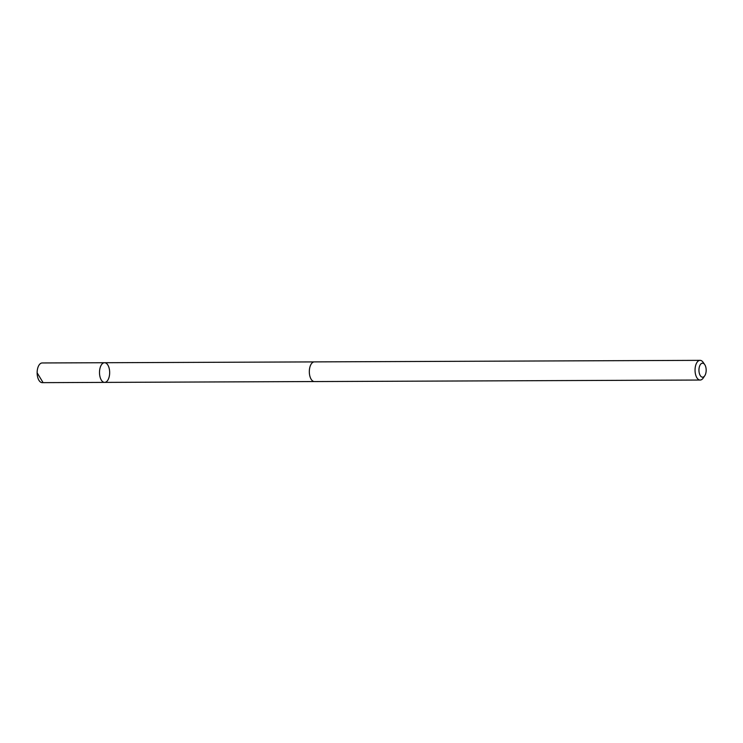 <?xml version="1.0" encoding="UTF-8"?>
<svg xmlns="http://www.w3.org/2000/svg" width="743" height="743" viewBox="0 0 743 743"><rect width="100%" height="100%" fill="white"/><g stroke="black" fill="none" stroke-linecap="round" stroke-linejoin="round"><path stroke-width="1.11" d="M99.952 376.58A9.835 5.08 -90.2 0 1 104.54 362.723A9.835 5.08 -90.2 0 1 109.667 372.54A9.835 5.08 -90.2 0 1 104.624 382.394A9.835 5.08 -90.2 0 1 99.952 376.58A9.835 5.08 -90.2 0 1 104.54 362.723L42.175 362.965A9.845 5.08 89.8 0 0 37.587 376.831A9.845 5.08 89.8 0 0 42.249 382.654L104.624 382.394A9.835 5.08 -90.2 0 1 99.952 376.58M704.717 364.59L703.157 362.333A9.845 5.08 89.8 0 0 700.082 360.346L314.363 361.887A9.845 5.08 89.8 0 0 309.32 371.751A9.845 5.08 89.8 0 0 314.447 381.568L700.166 380.035A9.845 5.08 89.8 0 0 703.222 378.029L704.763 375.754A7.003 3.613 89.8 0 0 705.85 367.321A7.003 3.613 89.8 0 0 704.717 364.59A7.003 3.613 89.8 0 0 699.869 365.472A7.003 3.613 89.8 0 0 699.906 374.909A7.003 3.613 89.8 0 0 704.763 375.754M700.082 360.346A9.845 5.08 89.8 0 0 695.039 370.209A9.845 5.08 89.8 0 0 700.166 380.035M43.029 382.534L37.15 372.828M314.038 361.906L104.54 362.723M314.113 381.549L104.624 382.394"/></g></svg>
